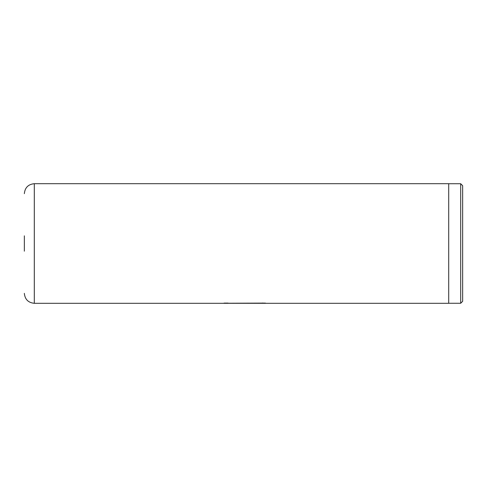 <?xml version="1.0" encoding="UTF-8"?>
<svg xmlns="http://www.w3.org/2000/svg" width="487" height="487" viewBox="0 0 487 487"><rect width="100%" height="100%" fill="white"/><g stroke="black" fill="none" stroke-linecap="round" stroke-linejoin="round"><path stroke-width="0.73" d="M460.696 183.739L462.65 185.693L462.65 301.307L460.696 303.261L460.696 183.739L448.704 183.739M24.35 251.17L24.35 235.83M223.064 303.279L262.304 303.304L262.737 302.975M34.309 303.304L34.309 183.696L448.704 183.696L448.704 303.304L34.309 303.304C28.258 302.713 24.94 299.389 24.35 293.338M262.304 303.304L253.764 303.237M265.427 303.103L228.153 303.237M448.704 303.261L460.696 303.261M34.309 183.696C28.258 184.287 24.94 187.611 24.35 193.662M228.153 303.103L224.154 303.103"/></g></svg>
